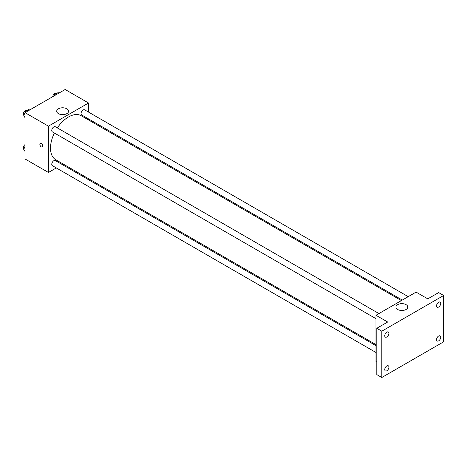 <?xml version="1.0" encoding="UTF-8"?>
<svg xmlns="http://www.w3.org/2000/svg" width="467" height="467" viewBox="0 0 467 467"><rect width="100%" height="100%" fill="white"/><g stroke="black" fill="none" stroke-linecap="round" stroke-linejoin="round"><path stroke-width="0.7" d="M56.309 167.927L48.434 172.475L25.037 158.967L25.037 112.658L65.146 89.501L88.537 103.009L88.537 112.103M63.109 164.005L62.216 164.518M54.382 133.007A25.428 14.681 120 0 0 50.506 148.127A25.428 14.681 120 0 0 55.771 159.767L375.97 344.628M401.398 300.585L81.2 115.723A25.428 14.681 120 0 0 57.336 127.894M88.537 118.927L88.537 119.961M48.434 172.475L48.434 126.166L88.537 103.009M408.205 296.656L84.603 109.827A2.954 1.705 120 0 0 82.326 110.621A2.954 1.705 120 0 0 81.036 113.592A2.954 1.705 120 0 0 81.649 114.946L402.291 300.071M375.97 345.662L55.322 160.543A2.954 1.705 120 0 0 53.051 161.331A2.954 1.705 120 0 0 51.761 164.302A2.954 1.705 120 0 0 52.368 165.657L375.97 352.486M375.97 318.681L52.368 131.852A2.954 1.705 -60 0 1 52.368 128.437A2.954 1.705 -60 0 1 55.322 126.732L378.924 313.561M48.434 126.166L25.037 112.658M58.445 113.633A5.925 3.421 180 0 1 56.711 111.21A5.925 3.421 180 0 1 62.636 107.789A5.925 3.421 180 0 1 68.567 111.21A5.925 3.421 180 0 1 64.907 114.374A5.925 3.421 180 0 1 58.445 113.633M42.795 146.066A2.066 1.197 60 0 1 42.369 147.012A2.066 1.197 60 0 1 40.296 145.815A2.066 1.197 60 0 1 40.296 143.427A2.066 1.197 60 0 1 41.89 143.982A2.066 1.197 60 0 1 42.795 146.066M42.369 147.012A2.066 1.197 60 0 1 40.296 145.815A2.066 1.197 60 0 1 40.296 143.427M376.805 362.059L375.97 361.581L375.97 315.266L416.079 292.114L427.772 298.862L438.636 292.593L443.65 295.488L443.65 341.797L381.819 377.499L376.805 374.604L376.805 328.289L387.668 322.02L375.97 315.266M381.819 377.499L381.819 331.185L376.805 328.289M381.819 331.185L443.65 295.488M397.68 309.487A5.925 3.421 180 0 1 395.946 307.064A5.925 3.421 180 0 1 401.871 303.643A5.925 3.421 180 0 1 407.802 307.064A5.925 3.421 180 0 1 404.142 310.228A5.925 3.421 180 0 1 397.68 309.487M438.636 307.047A2.954 1.705 -60 0 1 437.159 307.193A2.954 1.705 -60 0 1 436.709 304.828A2.954 1.705 -60 0 1 438.636 302.225A2.954 1.705 -60 0 1 440.112 302.079A2.954 1.705 -60 0 1 440.568 304.443A2.954 1.705 -60 0 1 438.636 307.047M386.834 336.958A2.954 1.705 -60 0 1 385.357 337.104A2.954 1.705 -60 0 1 384.901 334.734A2.954 1.705 -60 0 1 386.834 332.13A2.954 1.705 -60 0 1 388.311 331.984A2.954 1.705 -60 0 1 388.76 334.354A2.954 1.705 -60 0 1 386.834 336.958M386.834 370.763A2.954 1.705 -60 0 1 385.357 370.909A2.954 1.705 -60 0 1 384.901 368.545A2.954 1.705 -60 0 1 386.834 365.941A2.954 1.705 -60 0 1 388.311 365.795A2.954 1.705 -60 0 1 388.76 368.159A2.954 1.705 -60 0 1 386.834 370.763M438.636 340.852A2.954 1.705 -60 0 1 437.159 340.998A2.954 1.705 -60 0 1 436.709 338.633A2.954 1.705 -60 0 1 438.636 336.03A2.954 1.705 -60 0 1 440.112 335.884A2.954 1.705 -60 0 1 440.568 338.248A2.954 1.705 -60 0 1 438.636 340.852M25.037 117.661L23.735 115.804L25.422 111.45L28.796 109.5L29.649 109.996M25.037 116.557L23.735 115.804M26.275 111.946L25.422 111.45M27.139 110.463L26.917 110.329A2.954 1.705 120 0 0 24.64 111.123A2.954 1.705 120 0 0 23.35 114.094A2.954 1.705 120 0 0 23.887 115.402M54.207 95.817L54.697 94.55L58.077 92.6L58.93 93.091M55.55 95.04L54.697 94.55M56.419 93.558L56.192 93.429A2.954 1.705 120 0 0 54.108 94.03A2.954 1.705 120 0 0 52.666 96.704M25.037 151.466L23.735 149.609L25.037 146.247M25.037 150.362L23.735 149.609M25.037 144.56A2.954 1.705 120 0 0 23.35 147.905A2.954 1.705 120 0 0 23.887 149.207"/></g></svg>
